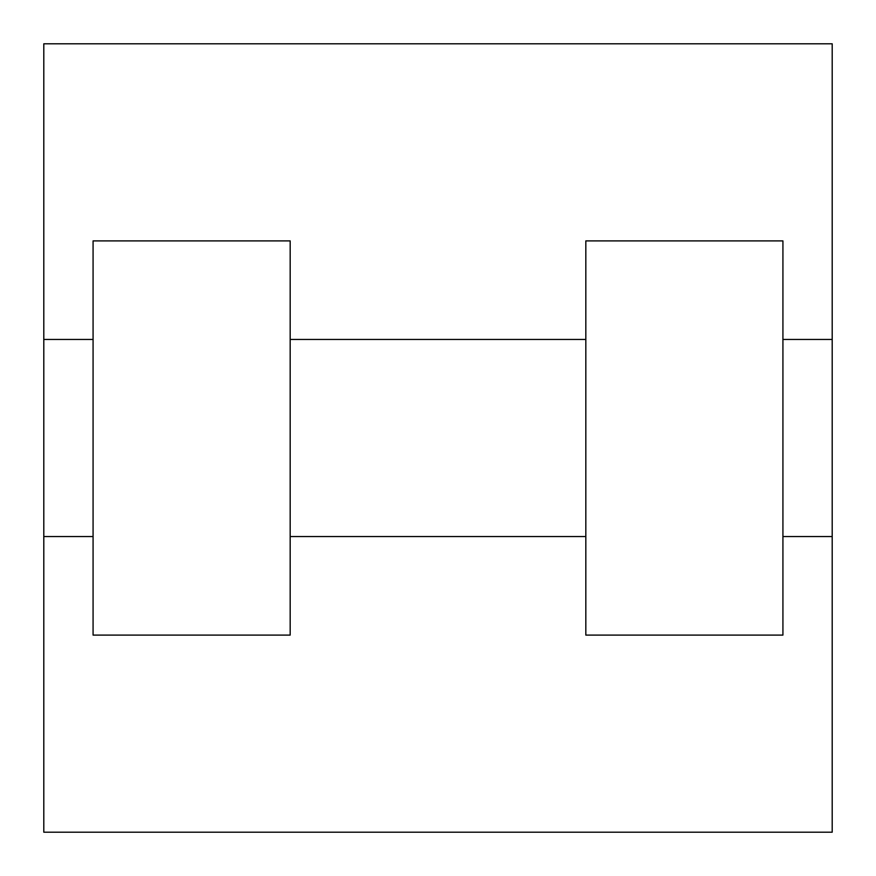 <?xml version="1.0" encoding="UTF-8"?>
<svg xmlns="http://www.w3.org/2000/svg" width="876" height="876" viewBox="0 0 876 876"><rect width="100%" height="100%" fill="white"/><g stroke="black" fill="none" stroke-linecap="round" stroke-linejoin="round"><path stroke-width="1.31" d="M832.2 339.45L832.2 832.2L43.8 832.2L43.8 43.8L832.2 43.8L832.2 339.45L782.925 339.45M585.825 240.9L585.825 635.1L782.925 635.1L782.925 240.9L585.825 240.9M290.175 635.1L290.175 240.9L93.075 240.9L93.075 635.1L290.175 635.1M585.825 339.45L290.175 339.45M585.825 536.55L290.175 536.55M832.2 536.55L782.925 536.55M43.8 536.55L93.075 536.55M43.8 339.45L93.075 339.45"/></g></svg>

